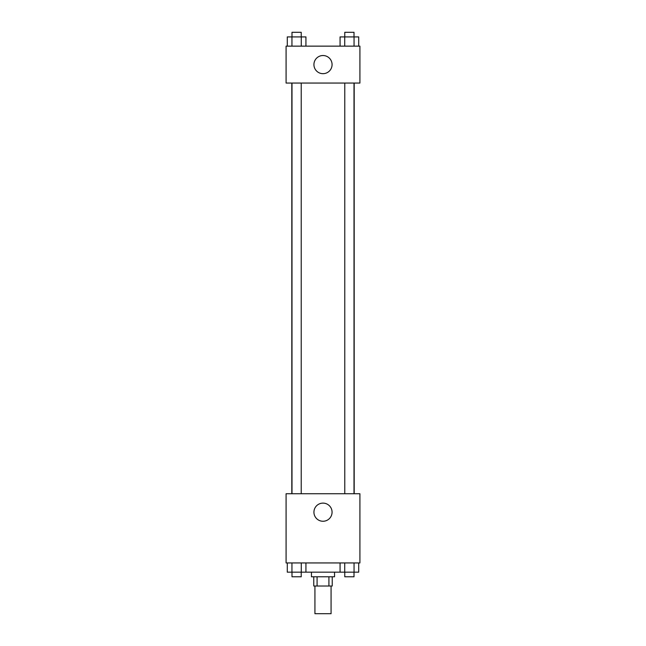 <?xml version="1.0" encoding="UTF-8"?>
<svg xmlns="http://www.w3.org/2000/svg" width="646" height="646" viewBox="0 0 646 646"><rect width="100%" height="100%" fill="white"/><g stroke="black" fill="none" stroke-linecap="round" stroke-linejoin="round"><path stroke-width="0.97" d="M314.925 586.011L314.925 613.7L331.075 613.7L331.075 586.011M328.919 576.789L328.919 586.011L313.77 586.011L313.77 576.789M328.919 586.011L332.23 586.011L332.23 576.789M334.539 572.17L334.539 576.789L311.461 576.789L311.461 572.17M317.081 576.789L317.081 586.011M305.929 562.941L305.929 572.17L358.716 572.17L358.716 562.941M359.911 562.941L286.089 562.941L286.089 493.73L359.911 493.73L359.911 562.941M323 521.257A9.076 9.076 0 0 1 315.143 507.651A9.076 9.076 0 0 1 330.857 507.651A9.076 9.076 0 0 1 323 521.257M354.194 83.059L354.194 493.73M344.778 493.73L344.778 83.059M301.222 83.059L301.222 493.73M359.911 83.059L286.089 83.059L286.089 46.141L359.911 46.141L359.911 83.059M332.076 64.6A9.076 9.076 0 0 1 318.462 72.457A9.076 9.076 0 0 1 318.462 56.743A9.076 9.076 0 0 1 332.076 64.6M358.716 46.141L358.716 36.911L340.071 36.911L340.071 46.141M354.056 36.911L354.056 46.141M344.73 36.911L344.73 46.141M344.778 36.911L344.778 32.3L354.008 32.3L354.008 36.911M305.929 46.141L305.929 36.911L287.284 36.911L287.284 46.141M301.27 36.911L301.27 46.141M291.944 36.911L291.944 46.141M291.992 36.911L291.992 32.3L301.222 32.3L301.222 36.911M340.071 562.941L340.071 572.17M354.056 562.941L354.056 572.17M344.73 562.941L344.73 572.17M354.008 572.17L354.008 576.789L344.778 576.789L344.778 572.17M305.929 572.17L287.284 572.17L287.284 562.941M301.27 562.941L301.27 572.17M291.944 562.941L291.944 572.17M301.222 572.17L301.222 576.789L291.992 576.789L291.992 572.17M291.806 83.059L291.806 493.73M354.008 493.73L354.008 83.059M291.992 83.059L291.992 493.73"/></g></svg>
